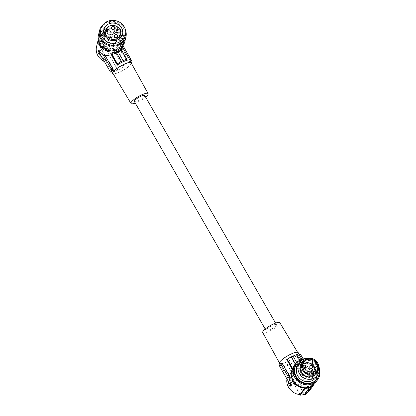 <?xml version="1.0" encoding="UTF-8"?>
<svg xmlns="http://www.w3.org/2000/svg" width="416" height="416" viewBox="0 0 416 416"><rect width="100%" height="100%" fill="white"/><g stroke="black" fill="none" stroke-linecap="round" stroke-linejoin="round"><path stroke-width="0.31" stroke-dasharray="2.08 1.56" d="M98.53 41.137A12.766 11.591 -166.6 0 1 98.743 37.414A12.766 11.591 -166.6 0 1 100.75 33.285L98.306 43.534L96.377 47.325M104.51 61.719L109.554 63.097L98.306 43.534M102.248 57.788L104.452 59.197C105.659 60.814 107.406 61.916 109.694 62.504L109.554 63.097M113.272 73.908A10.863 2.506 150.1 0 0 123.146 70.377A10.863 2.506 150.1 0 0 131.43 63.554A10.863 2.506 150.1 0 0 131.477 63.44M130.603 61.194L129.938 63.185L130.593 62.603A1.357 0.38 64.1 0 1 129.787 61.854L119.314 43.638A1.357 0.38 -115.9 0 1 118.846 42.037L119.527 40.399A1.357 0.38 -115.9 0 1 119.595 40.326A1.357 0.38 -115.9 0 1 120.375 41.09L122.684 45.105L122.611 47.403M121.571 47.466L120.91 50.248L121.467 49.634M122.538 47.689L122.59 47.362M120.91 50.248L126.74 60.393M114.182 71.547L97.947 43.311L100.454 32.802A13.307 12.085 -166.6 0 1 103.761 30.009L101.15 40.96L117.884 70.06A12.766 2.943 -29.9 0 1 116.62 70.621A12.766 2.943 -29.9 0 1 114.182 71.547L114.728 71.256A10.863 2.506 150.1 0 0 117.442 70.273A10.863 2.506 150.1 0 0 124.108 66.7L123.557 66.986A12.766 2.943 -29.9 0 1 119.527 69.264L119.454 69.29A13.036 3.006 -29.9 0 1 117.811 70.091L117.884 70.06M109.694 62.504L114.728 71.256M100.75 33.285L100.454 32.802M98.394 35.365A13.582 12.334 -166.6 0 1 98.556 34.757A13.582 12.334 -166.6 0 1 114.8 26.603A13.582 12.334 -166.6 0 1 124.816 41.668M111.758 71.958L111.228 70.975L110.089 71.427M131.17 62.884A10.509 2.423 -29.9 0 1 131.123 63.705A10.509 2.423 -29.9 0 1 121.94 70.949A10.509 2.423 -29.9 0 1 112.944 73.362M105.144 36.416A0.541 0.494 13.4 0 1 104.858 35.667A7.712 7.004 -166.6 0 1 114.249 33.348A7.712 7.004 -166.6 0 1 118.815 41.522A7.712 7.004 -166.6 0 1 110.661 46.722A7.712 7.004 -166.6 0 1 103.641 39.733A0.541 0.494 -166.6 0 1 104.302 39.25A1.357 1.232 13.4 0 0 105.893 38.428L106.033 37.955A1.357 1.232 13.4 0 0 105.144 36.416L106.205 31.98M97.947 43.311L101.15 40.96M99.471 35.022A12.631 11.471 -166.6 0 1 114.577 27.44A12.631 11.471 -166.6 0 1 123.89 41.449A12.631 11.471 -166.6 0 1 123.739 42.011A12.631 11.471 -166.6 0 1 108.628 49.592A12.631 11.471 -166.6 0 1 99.32 35.584A12.631 11.471 -166.6 0 1 99.471 35.022M118.42 52.109L118.56 50.747M114.764 41.948A1.628 1.482 -166.6 0 1 113.916 44.782A1.628 1.482 -166.6 0 1 112.752 42.988A1.628 1.482 -166.6 0 1 114.764 41.948M116.282 36.863A1.628 1.482 -166.6 0 1 117.442 38.662A1.628 1.482 -166.6 0 1 115.435 39.702A1.628 1.482 -166.6 0 1 114.27 37.903A1.628 1.482 -166.6 0 1 116.282 36.863M103.927 33.821A9.641 8.757 13.4 0 0 102.05 37.066A9.641 8.757 13.4 0 0 101.936 37.497A9.641 8.757 13.4 0 0 109.044 48.188A9.641 8.757 13.4 0 0 120.578 42.401A9.641 8.757 13.4 0 0 120.692 41.969A9.641 8.757 13.4 0 0 120.572 37.788M120.037 36.416A9.641 8.757 13.4 0 0 105.321 32.625M102.794 40.16L107.323 38.75L109.829 28.241A13.307 12.085 -166.6 0 0 105.404 29.208L102.794 40.16L119.527 69.264M123.016 45.682L121.514 40.534L120.375 41.09M100.558 36.317A11.274 10.234 13.4 0 0 100.407 36.884A11.274 10.234 13.4 0 0 100.246 40.368A11.274 10.234 13.4 0 0 110.573 49.722A11.274 10.234 13.4 0 0 122.179 42.676A11.274 10.234 13.4 0 0 122.335 42.115A11.274 10.234 13.4 0 0 122.496 38.626A11.274 10.234 13.4 0 0 112.164 29.271A11.274 10.234 13.4 0 0 100.558 36.317M103.958 48.428A12.631 11.471 -166.6 0 1 98.92 40.404A12.631 11.471 -166.6 0 1 99.102 36.499A12.631 11.471 -166.6 0 1 99.252 35.932A12.631 11.471 -166.6 0 1 112.242 27.966A12.631 11.471 -166.6 0 1 123.854 38.454A12.631 11.471 -166.6 0 1 123.672 42.359A12.631 11.471 -166.6 0 1 123.521 42.926A12.631 11.471 -166.6 0 1 113.953 50.814M121.971 43.555A11.274 10.234 -166.6 0 1 108.472 50.253A11.274 10.234 -166.6 0 1 100.199 37.762A11.274 10.234 -166.6 0 1 100.35 37.201A11.274 10.234 -166.6 0 1 113.849 30.498A11.274 10.234 -166.6 0 1 122.127 42.994A11.274 10.234 -166.6 0 1 121.971 43.555M103.631 29.786A13.582 12.334 13.4 0 1 105.269 28.99L102.632 40.04L100.994 40.841L103.761 30.009M122.086 46.758A12.766 11.591 13.4 0 0 123.578 43.337A12.766 11.591 13.4 0 0 110.126 28.725L109.829 28.241M100.454 30.826A12.631 11.471 -166.6 0 1 100.604 30.264A12.631 11.471 -166.6 0 1 115.716 22.682A12.631 11.471 -166.6 0 1 125.024 36.691M102.825 24.939A13.582 12.334 -166.6 0 1 125.564 30.363M111.634 33.92A1.628 1.482 -166.6 0 1 112.793 35.719A1.628 1.482 -166.6 0 1 110.786 36.759A1.628 1.482 -166.6 0 1 109.626 34.96A1.628 1.482 -166.6 0 1 111.634 33.92M109.231 41.959A1.628 1.482 -166.6 0 1 110.396 43.753A1.628 1.482 -166.6 0 1 108.384 44.793A1.628 1.482 -166.6 0 1 109.231 41.959M119.595 40.326L120.76 39.754L119.99 41.48L121.945 48.214L121.774 50.778L128.549 62.556L130.031 63.076L130.946 61.792M144.721 95.555A5.975 1.378 -29.9 0 1 144.7 96.023A5.975 1.378 -29.9 0 1 139.469 100.147A5.975 1.378 -29.9 0 1 134.363 101.514M276.448 325.14A5.975 1.378 -29.9 0 1 271.211 329.264A5.975 1.378 -29.9 0 1 266.11 330.626A5.975 1.378 -29.9 0 1 266.131 330.153A5.975 1.378 -29.9 0 1 271.367 326.03A5.975 1.378 -29.9 0 1 276.468 324.667A5.975 1.378 -29.9 0 1 276.448 325.14M99.398 51.017L99.835 49.972L98.826 50.461M99.835 49.972A1.357 0.38 -115.9 0 1 99.897 49.899A1.357 0.38 -115.9 0 1 100.682 50.664L102.991 54.678M110.126 28.725L107.682 38.974C116.012 37.742 123.256 45.796 121.066 53.862L118.929 58.536L119.075 57.944L124.108 66.7M119.527 40.399L120.692 39.832L121.514 40.534M121.774 50.778L120.656 54.813L119.075 57.944M107.323 38.75L123.557 66.986M107.682 38.974L118.929 58.536M102.632 40.04L119.454 69.29M100.994 40.841L117.811 70.091M118.201 52.229L123.089 60.731M145.626 97.126A9.88 2.278 -29.9 0 1 135.268 103.085M104.452 59.197L111.228 70.975M262.72 332.566A9.88 2.278 150.1 0 0 271.149 330.33A9.88 2.278 150.1 0 0 279.817 323.502A9.88 2.278 150.1 0 0 279.848 322.712M297.851 353.652A10.509 2.423 150.1 0 0 297.887 352.815A10.509 2.423 150.1 0 0 288.896 355.233A10.509 2.423 150.1 0 0 279.708 362.476A10.509 2.423 150.1 0 0 279.661 363.293A10.509 2.423 150.1 0 0 288.626 360.916A10.509 2.423 150.1 0 0 297.851 353.652M298.199 352.648A10.863 2.506 -29.9 0 1 298.158 353.506A10.863 2.506 -29.9 0 1 288.642 361.005A10.863 2.506 -29.9 0 1 279.36 363.48M280.197 363.636L280.8 363.106L280.228 364.988L279.885 364.39M293.519 367.328A13.307 12.62 -145.1 0 1 296.858 364.468L292.656 368.555L293.519 367.328L293.8 367.848L291.611 371.01M292.557 369.621L292.245 369.086M299.988 353.974A1.357 0.38 -115.9 0 0 299.894 354.063L299.208 355.701A1.357 0.38 -115.9 0 0 299.676 357.302L307.518 370.942L305.209 369.782L298.501 369.985L298.241 370.36L309.488 389.927L314.059 383.375A12.766 12.106 -145.1 0 0 314.397 382.918A12.766 12.106 -145.1 0 0 314.803 369.996A12.766 12.106 -145.1 0 0 303.176 363.288L301.938 365.066L296.104 354.921A10.863 2.506 150.1 0 0 293.389 355.909M301.938 365.066C304.086 365.446 305.682 366.293 306.732 367.598L301.928 359.242M299.057 354.146L299.01 354.988L298.392 355.862L298.438 358.004L299.676 357.302M305.209 369.782L298.438 358.004M287.737 365.602A13.036 3.006 150.1 0 0 289.38 364.806L289.385 364.655A12.766 2.943 150.1 0 0 293.415 362.378L293.467 361.228A10.863 2.506 -29.9 0 1 284.092 365.789L284.04 366.938A12.766 2.943 150.1 0 0 287.742 365.451L304.403 394.581M293.8 367.848A12.766 12.106 34.9 0 0 293.462 368.306A12.766 12.106 34.9 0 0 291.413 375.955M284.092 365.789L289.125 374.54L288.86 374.92L289.125 374.54C288.054 376.074 287.643 377.291 287.893 378.201L287.825 380.515M286.988 379.059L288.553 375.336M306.644 393.422L311.002 386.755M313.96 384.436L314.34 383.895A13.307 12.62 -145.1 0 1 313.461 384.873M309.655 390.614L293.415 362.378M298.501 369.985L293.467 361.228M314.059 383.375L314.34 383.895M309.488 389.927L309.847 389.433C316.061 381.285 308.651 369.106 298.241 370.36M303.139 358.92L311.215 372.965A1.357 0.38 64.1 0 1 311.683 374.566L310.996 376.204A1.357 0.38 64.1 0 1 310.934 376.282A1.357 0.38 64.1 0 1 310.149 375.518L307.518 370.942L312.146 375.648L312.848 374L312.354 372.414L308.906 368.95L306.732 367.598M310.934 376.282L312.12 375.69L310.996 376.204M296.104 354.921L296.65 354.635M292.947 356.122L297.835 364.619L302.037 364L299.816 360.136M302.037 364L302.895 362.768A13.307 12.62 34.9 0 0 298.496 363.667L297.835 364.619M303.176 363.288L302.895 362.768M296.858 364.468L296.728 364.229A13.582 12.875 -145.1 0 1 298.371 363.433L297.752 364.317L296.702 362.492M296.728 364.229L296.109 365.113L295.469 364M296.109 365.113L297.752 364.317M296.483 379.231A8.622 8.18 34.9 0 0 311.002 380.546A8.622 8.18 34.9 0 0 311.371 371.992A8.622 8.18 34.9 0 0 296.858 370.677A8.622 8.18 34.9 0 0 296.483 379.231M296.873 378.669A8.622 8.18 34.9 0 0 311.392 379.99A8.622 8.18 34.9 0 0 311.761 371.431A8.622 8.18 34.9 0 0 297.248 370.115A8.622 8.18 34.9 0 0 296.873 378.669M298.371 364.068A12.631 11.976 -145.1 0 1 313.466 367.26A12.631 11.976 -145.1 0 1 314.678 382.283A12.631 11.976 -145.1 0 1 310.268 386.032A12.631 11.976 -145.1 0 1 295.173 382.84A12.631 11.976 -145.1 0 1 293.961 367.822A12.631 11.976 -145.1 0 1 298.371 364.068M298.667 363.646A12.631 11.976 -145.1 0 1 299.541 363.262A12.631 11.976 -145.1 0 1 314.085 367.214A12.631 11.976 -145.1 0 1 314.974 381.857A12.631 11.976 -145.1 0 1 310.565 385.611A12.631 11.976 -145.1 0 1 295.469 382.418A12.631 11.976 -145.1 0 1 294.258 367.401A12.631 11.976 -145.1 0 1 298.667 363.646M293.478 366.855A13.582 12.875 -145.1 0 1 298.22 362.82A13.582 12.875 -145.1 0 1 314.454 366.252A13.582 12.875 -145.1 0 1 315.749 382.403M296.28 364.499A12.631 11.976 -145.1 0 1 300.69 360.745A12.631 11.976 -145.1 0 1 309.197 359.934A12.631 11.976 -145.1 0 1 316.997 378.955M305.698 358.618A13.582 12.875 -145.1 0 1 319.27 368.092M303.872 359.232A12.631 11.976 -145.1 0 1 319.327 370.016M298.126 364.946A10.863 10.301 -145.1 0 1 301.917 361.717A10.863 10.301 -145.1 0 1 314.902 364.463A10.863 10.301 -145.1 0 1 315.942 377.38M311.818 376.704A8.622 8.18 34.9 0 0 315.734 373.766A8.622 8.18 34.9 0 0 316.108 365.212A8.622 8.18 34.9 0 0 301.59 363.891A8.622 8.18 34.9 0 0 300.186 368.581M308.495 358.348A10.863 10.301 -145.1 0 1 318.562 365.368M316.784 372.143A8.622 8.18 34.9 0 0 316.633 364.458A8.622 8.18 34.9 0 0 302.115 363.142A8.622 8.18 34.9 0 0 301.59 364.01A8.622 8.18 34.9 0 0 301.746 371.696A8.622 8.18 34.9 0 0 316.259 373.012A8.622 8.18 34.9 0 0 316.784 372.143M304.543 359.923A9.37 8.887 -145.1 0 1 314.413 360.594A9.37 8.887 -145.1 0 1 318.443 369.621M315.021 372.648A7.743 7.342 -145.1 0 1 314.538 373.828A7.743 7.342 -145.1 0 1 314.07 374.608A7.743 7.342 -145.1 0 1 303.919 376.464A7.743 7.342 -145.1 0 1 300.903 366.527A7.743 7.342 -145.1 0 1 301.371 365.747A7.743 7.342 -145.1 0 1 302.884 364.177M311.615 363.958A7.743 7.342 -145.1 0 1 313.628 365.763M306.462 375.976A1.357 1.29 34.9 0 0 308.168 375.606A1.357 1.29 34.9 0 0 307.648 373.688A1.357 1.29 34.9 0 0 305.942 374.052A1.357 1.29 34.9 0 0 306.462 375.976M312.182 367.838A1.357 1.29 34.9 0 0 311.662 365.919A1.357 1.29 34.9 0 0 309.951 366.283M302.5 372.081A1.357 1.29 34.9 0 0 304.21 371.712A1.357 1.29 34.9 0 0 303.69 369.793A1.357 1.29 34.9 0 0 301.98 370.157A1.357 1.29 34.9 0 0 302.5 372.081M313.212 373.157A1.357 1.29 34.9 0 0 312.692 371.233A1.357 1.29 34.9 0 0 310.981 371.602M307.512 373.5A1.357 1.29 34.9 0 0 309 373.958M296.192 365.414L295.422 364.073M306.202 394.056L289.38 364.806M306.119 393.754L289.385 364.655M304.476 394.55L287.742 365.451M299.874 394.472L284.04 366.938M300.108 394.488L288.86 374.92M287.893 378.201L281.117 366.423L279.984 366.876M279.516 365.274L280.114 364.744L281.117 366.423M290.16 386.339L291.304 385.783A1.357 0.38 64.1 0 1 291.242 385.856A1.357 0.38 64.1 0 1 290.581 385.299M291.304 385.783L291.99 384.14A1.357 0.38 64.1 0 0 291.522 382.543L289.214 378.529M103.641 39.733L104.645 35.542M104.858 35.667L106.6 28.361M104.302 39.25L106.044 31.949M107.775 30.654L106.033 37.955M107.635 31.127L105.893 38.428M100.682 50.664L99.544 51.22M128.549 62.556L129.787 61.854M119.99 41.48L118.846 42.037M120.479 43.072L119.314 43.638M299.078 354.219L299.894 354.063M298.392 355.862L299.208 355.701M310.149 375.518L311.319 374.946M311.683 374.566L312.848 374M311.215 372.965L312.354 372.414M290.826 384.706L291.99 384.14M290.384 383.094L291.522 382.543M98.743 37.414L98.212 39.645M119.47 38.776L118.815 41.522M104.629 35.516L103.657 39.603M117.666 36.442L115.924 43.742M120.692 41.969L122.569 34.112M106.054 37.898L107.796 30.592M100.407 36.884L100.199 37.762M119.184 31.356L117.442 38.662M123.89 41.449L123.672 42.359M112.138 36.452L110.396 43.753M104.785 35.828L105.706 31.964M114.535 28.413L112.793 35.719M266.11 330.626L265.205 329.051M123.578 43.337L123.048 45.573M121.503 52.036L121.066 53.862M117.442 70.273L116.62 70.621M99.897 49.899L98.732 50.466M297.56 352.274L297.887 352.815M293.462 368.306L292.162 370.162M314.397 382.918L309.847 389.433M311.002 380.546L311.392 379.99M314.974 381.857L314.678 382.283M315.734 373.766L316.259 373.012M303.841 362.211L301.371 365.747M308.168 375.606L309.28 374.01M304.21 371.712L304.491 371.311M290.092 386.412L291.242 385.856M108.966 35.693L107.224 42.999M301.59 363.891L302.115 363.142M99.32 35.584L99.102 36.499M296.858 370.677L297.248 370.115M111.368 27.659L109.626 34.96M301.98 370.157L302.988 368.716M276.468 324.667L275.564 323.097M316.534 371.072L314.07 374.608M116.012 30.602L114.27 37.903M279.36 362.742L279.661 363.293M122.335 42.115L122.127 42.994M114.494 35.682L112.752 42.988M305.942 374.052L306.628 373.069M101.936 37.497L103.808 29.64M294.258 367.401L293.961 367.822"/><path stroke-width="0.62" d="M98.826 50.461L102.991 54.678L111.155 68.879A1.357 0.38 64.1 0 1 111.623 70.481L110.942 72.119A1.357 0.38 64.1 0 1 110.848 72.202A1.357 0.38 64.1 0 1 110.089 71.427L102.248 57.788L98.452 53.784L98.004 52.166L98.732 50.466M102.248 57.788L99.616 53.212L98.452 53.784M98.212 39.645L96.377 47.325C95.519 53.409 98.228 58.209 104.51 61.719M102.991 54.678L105.269 55.786L112.398 68.177L112.44 70.32L111.769 72.025M98.53 41.137A12.766 11.591 -166.6 0 0 112.195 52.026L111.53 54.808L105.269 55.786M131.477 63.44A10.863 2.506 150.1 0 0 131.472 62.702A10.863 2.506 150.1 0 0 123.573 64.475A10.863 2.506 150.1 0 0 112.674 72.675A10.863 2.506 150.1 0 0 112.632 73.533A10.863 2.506 150.1 0 0 113.272 73.908M122.611 47.403L130.718 61.438M121.467 49.634L122.444 48.006L123.048 45.573M111.53 54.808L117.364 64.948A10.863 2.506 -29.9 0 1 126.74 60.393L126.792 59.244L121.41 49.878L121.867 47.954A13.307 12.085 -166.6 0 1 118.56 50.747L118.69 50.965A13.582 12.334 -166.6 0 1 117.052 51.766L116.719 53.149L121.451 61.376A13.036 3.006 -29.9 0 1 123.094 60.575L123.089 60.731A12.766 2.943 -29.9 0 1 126.792 59.244M125.564 30.363A13.582 12.334 -166.6 0 1 125.949 36.91A13.582 12.334 -166.6 0 1 125.788 37.518A13.582 12.334 -166.6 0 1 109.543 45.672A13.582 12.334 -166.6 0 1 99.528 30.607A13.582 12.334 -166.6 0 1 99.694 29.999A13.582 12.334 -166.6 0 1 102.825 24.939M125.949 36.91L124.816 41.668A13.582 12.334 -166.6 0 1 124.649 42.276A13.582 12.334 -166.6 0 1 108.404 50.43A13.582 12.334 -166.6 0 1 98.394 35.365L99.528 30.607M135.268 103.085A9.88 2.278 -29.9 0 1 130.983 103.47L112.944 73.362A10.509 2.423 -29.9 0 1 112.98 72.524A10.509 2.423 -29.9 0 1 122.205 65.265A10.509 2.423 -29.9 0 1 131.17 62.884L148.112 93.616A9.88 2.278 -29.9 0 1 148.075 94.385A9.88 2.278 -29.9 0 1 145.626 97.126M130.983 103.47A9.88 2.278 -29.9 0 1 131.014 102.679A9.88 2.278 -29.9 0 1 139.688 95.852A9.88 2.278 -29.9 0 1 148.112 93.616M106.6 28.361A7.712 7.004 -166.6 0 1 115.991 26.047A7.712 7.004 -166.6 0 1 120.557 34.221A7.712 7.004 -166.6 0 1 112.403 39.416A7.712 7.004 -166.6 0 1 105.388 32.427A0.541 0.494 -166.6 0 1 106.044 31.949A1.357 1.232 13.4 0 0 107.635 31.127L107.775 30.654A1.357 1.232 13.4 0 0 106.891 29.115A0.541 0.494 13.4 0 1 106.6 28.361M121.451 61.526L116.563 53.03L112.029 54.439L117.416 63.804A12.766 2.943 -29.9 0 1 121.451 61.526L121.451 61.376M118.201 52.229L121.41 49.878M116.506 34.642A1.628 1.482 -166.6 0 1 117.666 36.442A1.628 1.482 -166.6 0 1 115.658 37.482A1.628 1.482 -166.6 0 1 114.494 35.682A1.628 1.482 -166.6 0 1 116.506 34.642M121.867 47.954L121.571 47.466A12.766 11.591 13.4 0 0 122.086 46.758M122.45 34.549A9.641 8.757 13.4 0 0 122.569 34.112A9.641 8.757 13.4 0 0 115.461 23.421A9.641 8.757 13.4 0 0 103.927 29.208A9.641 8.757 13.4 0 0 103.808 29.64A9.641 8.757 13.4 0 0 110.916 40.336A9.641 8.757 13.4 0 0 122.45 34.549M101.057 28.382A12.631 11.471 -166.6 0 1 116.163 20.8A12.631 11.471 -166.6 0 1 125.471 34.809A12.631 11.471 -166.6 0 1 125.32 35.376A12.631 11.471 -166.6 0 1 110.214 42.952A12.631 11.471 -166.6 0 1 100.901 28.948A12.631 11.471 -166.6 0 1 101.057 28.382M120.572 37.788A9.641 8.757 13.4 0 0 120.037 36.416M105.321 32.625A9.641 8.757 13.4 0 0 103.927 33.821M118.69 50.965L118.362 52.348L116.719 53.149M129.714 59.758L130.853 59.306L123.016 45.682M130.853 59.306A1.357 0.38 64.1 0 1 131.321 60.908L130.946 61.792M112.195 52.026L112.492 52.51A13.307 12.085 13.4 0 0 116.917 51.542L117.052 51.766M118.024 29.562A1.628 1.482 -166.6 0 1 117.177 32.396A1.628 1.482 -166.6 0 1 116.012 30.602A1.628 1.482 -166.6 0 1 118.024 29.562M125.471 34.809L125.024 36.691A12.631 11.471 -166.6 0 1 124.873 37.253A12.631 11.471 -166.6 0 1 109.767 44.834A12.631 11.471 -166.6 0 1 100.454 30.826L100.901 28.948M112.029 54.439L112.492 52.51M116.563 53.03L116.917 51.542M110.973 34.653A1.628 1.482 -166.6 0 1 112.138 36.452A1.628 1.482 -166.6 0 1 110.126 37.492A1.628 1.482 -166.6 0 1 108.966 35.693A1.628 1.482 -166.6 0 1 110.973 34.653M118.362 52.348L123.094 60.575M113.376 26.619A1.628 1.482 -166.6 0 1 112.528 29.453A1.628 1.482 -166.6 0 1 113.376 26.619M265.205 329.051L134.363 101.514A5.975 1.378 -29.9 0 1 134.384 101.041A5.975 1.378 -29.9 0 1 139.62 96.918A5.975 1.378 -29.9 0 1 144.721 95.555L275.564 323.097M99.616 53.212A1.357 0.38 -115.9 0 1 99.148 51.61L99.398 51.017M117.364 64.948L117.416 63.804M297.56 352.274L279.848 322.712A9.88 2.278 150.1 0 0 271.398 324.984A9.88 2.278 150.1 0 0 262.761 331.791A9.88 2.278 150.1 0 0 262.72 332.566L279.36 362.742M279.885 364.39L279.36 363.48A10.863 2.506 -29.9 0 1 279.401 362.622A10.863 2.506 -29.9 0 1 290.3 354.422A10.863 2.506 -29.9 0 1 298.199 352.648L299.062 354.156L299.988 353.974A1.357 0.38 -115.9 0 1 300.742 354.754L303.139 358.92M291.611 371.01L289.411 376.022L282.287 363.626L280.894 362.996L280.238 363.579A1.357 0.38 -115.9 0 0 280.197 363.636L279.516 365.274A1.357 0.38 -115.9 0 0 279.984 366.876L290.456 385.091A1.357 0.38 64.1 0 0 290.581 385.299M292.245 369.086L286.728 359.481A10.863 2.506 150.1 0 1 293.389 355.909L294.216 355.56A12.766 2.943 150.1 0 0 292.947 356.122L293.02 356.091A13.036 3.006 150.1 0 0 291.382 356.886L291.304 356.918A12.766 2.943 150.1 0 0 287.274 359.195L286.728 359.481M301.928 359.242L299.078 354.219M291.413 375.955A12.766 12.106 34.9 0 0 304.684 387.936L300.108 394.488C292.427 394.358 285.381 386.074 286.988 379.059M282.287 363.626L281.044 364.328L289.214 378.529L289.411 376.022M289.214 378.529L290.826 384.706L290.16 386.339L289.286 385.658L287.825 380.515M313.96 384.436L309.655 390.614L306.644 393.422M313.461 384.873A13.307 12.62 -145.1 0 1 311.002 386.755L311.132 386.994A13.582 12.875 34.9 0 1 309.488 387.79L309.358 387.551A13.307 12.62 -145.1 0 1 304.964 388.456L304.684 387.936M299.816 360.136L296.65 354.635A12.766 2.943 150.1 0 0 294.216 355.56M296.702 362.492L293.02 356.091M295.469 364L291.382 356.886M292.562 368.394L287.274 359.195M281.044 364.328A1.357 0.38 -115.9 0 0 280.238 363.579M309.358 387.551L304.476 394.55L300.274 395.174L304.964 388.456M309.488 387.79L304.559 394.852L306.202 394.056L311.132 386.994M319.27 368.092A13.582 12.875 -145.1 0 1 317.777 379.501L315.749 382.403A13.582 12.875 -145.1 0 1 311.012 386.438A13.582 12.875 -145.1 0 1 294.778 383.006A13.582 12.875 -145.1 0 1 293.478 366.855L295.506 363.953A13.582 12.875 -145.1 0 1 300.243 359.918A13.582 12.875 -145.1 0 1 305.698 358.618M317.777 379.501A13.582 12.875 -145.1 0 1 313.035 383.536A13.582 12.875 -145.1 0 1 296.8 380.104A13.582 12.875 -145.1 0 1 295.506 363.953M319.327 370.016A12.631 11.976 -145.1 0 1 317.392 378.394L316.997 378.955A12.631 11.976 -145.1 0 1 312.588 382.71A12.631 11.976 -145.1 0 1 297.492 379.517A12.631 11.976 -145.1 0 1 296.28 364.499L296.676 363.932A12.631 11.976 -145.1 0 1 301.085 360.178A12.631 11.976 -145.1 0 1 303.872 359.232M317.392 378.394A12.631 11.976 -145.1 0 1 312.983 382.143A12.631 11.976 -145.1 0 1 303.529 382.673A12.631 11.976 -145.1 0 1 296.676 363.932M318.562 365.368A10.863 10.301 -145.1 0 1 317.574 375.045L315.942 377.38A10.863 10.301 -145.1 0 1 312.151 380.609A10.863 10.301 -145.1 0 1 299.166 377.863A10.863 10.301 -145.1 0 1 298.126 364.946L299.754 362.612A10.863 10.301 -145.1 0 1 303.545 359.382A10.863 10.301 -145.1 0 1 308.495 358.348M317.574 375.045A10.863 10.301 -145.1 0 1 313.778 378.274A10.863 10.301 -145.1 0 1 300.794 375.528A10.863 10.301 -145.1 0 1 299.754 362.612M300.186 368.581A8.622 8.18 34.9 0 0 301.22 372.45A8.622 8.18 34.9 0 0 311.818 376.704M318.646 368.259L318.443 369.621A9.37 8.887 -145.1 0 1 317.58 372.299A9.37 8.887 -145.1 0 1 305.23 375.778A9.37 8.887 -145.1 0 1 301.07 363.464A9.37 8.887 -145.1 0 1 304.543 359.923L305.755 359.263A8.689 8.242 -145.1 0 1 314.907 359.887A8.689 8.242 -145.1 0 1 318.646 368.259A8.689 8.242 -145.1 0 1 317.845 370.744A8.689 8.242 -145.1 0 1 306.389 373.968A8.689 8.242 -145.1 0 1 302.531 362.544A8.689 8.242 -145.1 0 1 305.755 359.263M303.368 362.991A7.743 7.342 -145.1 0 1 303.841 362.211A7.743 7.342 -145.1 0 1 313.986 360.36A7.743 7.342 -145.1 0 1 317.008 370.292A7.743 7.342 -145.1 0 1 316.534 371.072A7.743 7.342 -145.1 0 1 306.389 372.928A7.743 7.342 -145.1 0 1 303.368 362.991M302.884 364.177A7.743 7.342 -145.1 0 1 311.615 363.958M313.628 365.763A7.743 7.342 -145.1 0 1 315.021 372.648M311.433 364.161L309.951 366.283A1.357 1.29 34.9 0 0 310.471 368.207A1.357 1.29 34.9 0 0 312.182 367.838L313.659 365.716A1.357 1.29 34.9 0 0 313.139 363.797A1.357 1.29 34.9 0 0 311.433 364.161A1.357 1.29 34.9 0 0 311.953 366.085A1.357 1.29 34.9 0 0 313.659 365.716M312.463 369.481L310.981 371.602A1.357 1.29 34.9 0 0 311.501 373.521A1.357 1.29 34.9 0 0 313.212 373.157L314.688 371.036A1.357 1.29 34.9 0 0 314.168 369.112A1.357 1.29 34.9 0 0 312.463 369.481A1.357 1.29 34.9 0 0 312.983 371.4A1.357 1.29 34.9 0 0 314.688 371.036M309 373.958A1.357 1.29 34.9 0 0 309.13 371.566A1.357 1.29 34.9 0 0 307.512 373.5M303.982 369.959A1.357 1.29 34.9 0 0 305.687 369.59A1.357 1.29 34.9 0 0 305.167 367.671A1.357 1.29 34.9 0 0 303.462 368.035A1.357 1.29 34.9 0 0 303.982 369.959M295.422 364.073L291.304 356.918M304.559 394.852L304.403 394.581M300.274 395.174L299.874 394.472M113.953 50.814A12.631 11.471 -166.6 0 1 103.958 48.428M111.758 71.958L110.942 72.119M104.645 35.542L105.388 32.427M106.205 31.98L106.891 29.115M130.733 61.422L131.321 60.908M112.44 70.32L111.623 70.481M112.398 68.177L111.155 68.879M99.148 51.61L98.004 52.166M299.603 355.207L300.742 354.754M289.286 385.658L290.456 385.091M130.603 61.194L131.472 62.702M110.848 72.202L111.774 72.036L112.632 73.533M120.557 34.221L119.47 38.776M105.399 32.302L104.629 35.516M105.706 31.964L106.527 28.522M309.28 374.01L309.65 373.485M304.491 371.311L305.687 369.59M302.988 368.716L303.462 368.035M306.628 373.069L307.424 371.93"/></g></svg>
